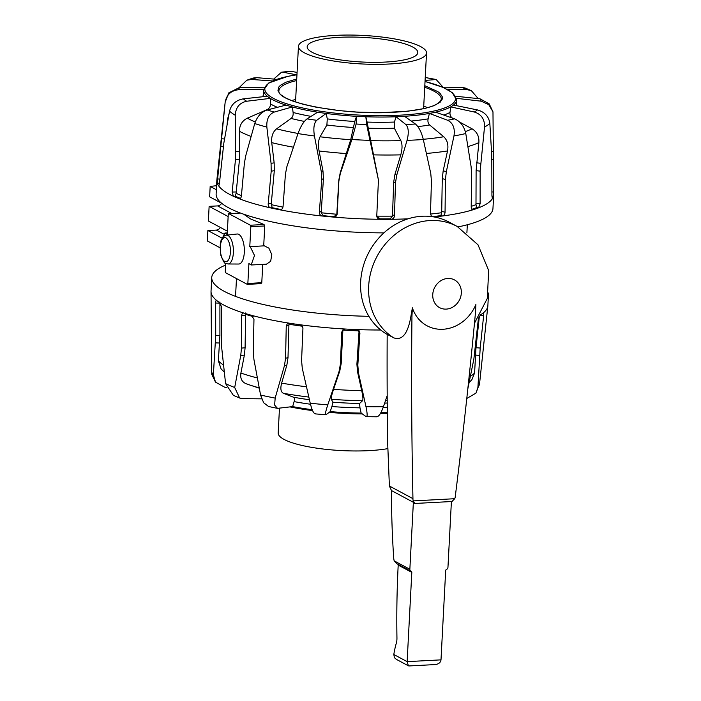 <?xml version="1.0" encoding="UTF-8"?>
<svg xmlns="http://www.w3.org/2000/svg" width="701" height="701" viewBox="0 0 701 701"><rect width="100%" height="100%" fill="white"/><g stroke="black" fill="none" stroke-linecap="round" stroke-linejoin="round"><path stroke-width="1.05" d="M410.874 571.219L396.573 563.551L394.199 560.879A6.992 2.918 87 0 1 393.708 557.908A408.078 170.106 87 0 1 391.482 490.569L389.388 486.021L387.662 442.734A5410.721 4768.491 -61.8 0 1 387.18 334.324L393.734 337.838C402.33 340.879 408.105 333.422 411.058 315.468L412.39 307.835A37.652 33.184 118.2 0 0 442.936 329.268A37.652 33.184 118.2 0 0 475.9 304.497L475.48 312.611A5410.721 4768.491 118.2 0 1 455.282 496.431A5.827 5.135 118.2 0 1 454.721 498.718L413.266 500.9L414.457 502.88A3.496 1.455 87 0 1 413.669 503.528A3.496 1.455 87 0 1 413.31 503.441L409.857 569.273A2.331 2.059 118.2 0 0 411.154 571.341A1.165 1.025 -61.8 0 1 411.811 572.375L407.132 661.639L408.385 665.81L409.007 665.95L434.883 664.592C438.563 664.206 440.605 662.629 440.999 659.86L445.678 570.596A1.165 1.025 -61.8 0 1 446.441 569.484A2.331 2.059 118.2 0 0 447.957 567.275L451.4 501.539M387.18 334.421A64.124 56.518 -61.8 0 1 369.497 251.177A64.124 56.518 -61.8 0 1 449.183 222.164L457.192 226.458A64.124 56.518 -61.8 0 0 377.988 254.629A64.124 56.518 -61.8 0 0 393.734 337.838M411.058 315.468L411.96 315.949L412.39 307.835M389.388 486.021L412.95 498.656A5.827 5.135 118.2 0 0 413.266 500.9M411.96 315.949A5410.721 4768.491 118.2 0 0 412.95 498.656M413.669 503.528L451.768 501.522A3.496 1.455 -93 0 0 452.557 500.882L454.721 498.718M391.482 490.569L414.457 502.88M408.385 665.81L396.345 659.352L394.409 657.696L393.813 654.497A59.839 24.947 87 0 1 396.328 643.159A9.323 3.891 -93 0 0 396.95 637.919A458.419 191.093 87 0 1 398.203 565.085L397.782 564.156M420.696 46.634A64.124 14.274 3 0 0 349.177 35.05A64.124 14.274 3 0 0 298.442 46.336A64.124 14.274 3 0 0 361.734 63.949A64.124 14.274 3 0 0 426.523 53.048A64.124 14.274 3 0 0 420.696 46.634M412.758 47.046A55.379 12.329 3 0 0 350.991 37.048A55.379 12.329 3 0 0 307.178 46.792A55.379 12.329 3 0 0 361.839 62.003A55.379 12.329 3 0 0 417.787 52.593A55.379 12.329 3 0 0 412.758 47.046M387.758 448.64A64.124 14.274 -177 0 1 284.01 439.387A64.124 14.274 -177 0 1 278.183 432.964L279.471 408.297M225.599 265.101A138.605 30.853 3 0 0 211.746 277.526L211.036 291.099A138.605 30.853 3 0 0 211.027 291.476L211.728 374.203L215.505 382.141L224.732 387.224L226.476 387.408M211.29 370.838A134.426 29.924 3 0 0 213.367 374.912L215.715 335.516L215.663 303.034C215.706 301.001 216.022 300.133 216.609 300.431A138.605 30.853 3 0 0 220.184 302.972L221.472 307.161L221.656 347.31L225.582 383.596L233.363 395.355L239.637 398.037L242.949 398.65L261.648 398.851M216.39 300.335L216.609 300.431A138.605 30.853 3 0 1 211.027 291.476M213.367 374.912L215.505 382.141M224.267 372.065L221.095 368.928L218.361 360.857L219.904 335.613L219.912 301.929M225.582 383.596A134.426 29.924 3 0 0 234.695 387.487L240.75 355.451L241.468 348.082L241.652 315.765C241.792 313.741 242.555 312.856 243.93 313.093A138.605 30.853 3 0 0 251.501 315.31L253.964 319.358L253.28 351.534L253.902 359.298L260.579 395.04L263.637 402.725L268.562 406.501L277.473 408.359L292.624 406.589A1344.08 638.006 -61.2 0 1 294.113 401.612C294.762 399.263 294.543 397.791 293.447 397.204L283.335 393.261C280.786 391.929 280.225 388.547 281.644 383.123L286.884 365.011L288.006 357.606L288.935 324.23A134.32 29.898 3 0 0 302.192 326.184M243.335 313.023L243.93 313.093A138.605 30.853 3 0 1 220.184 302.972M234.695 387.487L239.637 398.037M240.75 355.451L244.369 355.153L240.899 373.037C240.093 378.417 241.845 381.984 246.165 383.745L249.863 385.033A121.878 27.129 3 0 0 259.204 387.855M244.369 355.153L245.096 347.784L245.639 312.953M260.579 395.04A134.426 29.924 3 0 0 275.169 398.08L284.448 365.65L285.57 358.255L286.253 326.053L287.244 323.827L289.487 323.214A138.605 30.853 3 0 0 299.756 324.712A138.605 30.853 3 0 0 345.418 329.032A138.605 30.853 3 0 0 356.599 329.566A138.605 30.853 3 0 0 380.766 330.005M251.501 315.31A138.605 30.853 3 0 0 289.487 323.214M275.169 398.08L274.634 405.073L277.473 408.359M211.746 277.526A138.605 30.853 3 0 0 368.901 316.317M480.316 314.942A138.605 30.853 3 0 0 483.138 313.032A138.605 30.853 3 0 0 487.843 305.978A138.605 30.853 3 0 0 487.87 305.61L488.527 293.036M483.331 312.961L483.138 313.032C483.655 312.795 483.83 313.68 483.646 315.704L480.194 348.02L477.916 387.416A134.426 29.924 3 0 0 479.58 383.526L487.843 305.978M467.821 388.845L473.841 359.236L478.476 317.86M356.599 329.566L359.026 330.627L359.911 333.054L357.825 365.09L358.413 372.652L365.975 406.676A134.426 29.924 3 0 0 383.429 406.668L387.197 395.627M299.756 324.712C301.754 325.176 302.806 326.447 302.928 328.524L301.579 360.594L302.271 368.262L310.236 403.206A134.426 29.924 3 0 0 327.779 404.863L338.995 371.732L340.388 364.266L341.746 332.169L342.623 330.118L345.418 329.032M479.58 383.526L475.926 393.138L466.778 398.483M477.916 387.416L475.926 393.138M479.335 316.545L475.997 347.722L474.586 372.976L471.896 379.705L469.153 382.474M383.429 406.668C380.853 413.765 378.522 417.095 376.419 416.657M365.975 406.676C367.455 413.765 367.517 417.095 366.141 416.657L376.972 416.797M358.526 330.206L358.991 332.09L356.905 364.126L357.492 371.688L361.734 390.702C362.96 396.372 363.223 399.728 362.522 400.753L359.595 403.461L359.964 407.842A1344.08 210.361 74.6 0 1 361.146 413.073L366.141 416.657M343.078 329.715L342.877 330.083A134.32 29.898 3 0 0 358.824 330.837M327.779 404.863C325.509 411.785 324.905 415.08 325.974 414.755L330.189 411.61A1344.08 153.738 -69.3 0 1 331.923 406.519L332.931 402.199L331.275 399.272C330.942 398.203 331.704 394.9 333.545 389.362L339.827 370.855L341.221 363.39L342.877 330.083M315.187 413.879L325.974 414.755M310.236 403.206C312.041 410.506 313.846 414.037 315.643 413.783M289.495 323.214L288.935 324.23M291.616 100.541A81.64 18.173 -177 0 1 295.656 99.524M423.737 106.237A81.64 18.173 -177 0 1 427.645 107.674M455.3 96.203L479.975 98.788L489.202 103.871L492.978 111.818L493.679 194.545A138.605 30.853 -177 0 1 493.67 194.913A138.605 30.853 -177 0 1 493.486 196.184A138.605 30.853 -177 0 1 492.444 198.611L491.927 195.938L491.778 155.859L489.85 123.481C488.886 116.541 484.75 112.02 477.442 109.926A121.676 27.085 -177 0 1 474.297 112.011L450.708 106.903A1344.08 1289.428 104.5 0 1 449.998 112.432C449.753 115.069 450.699 117.058 452.846 118.39M425.034 81.456L443.198 87.441L452.285 92.637L456.596 99.954A96.615 21.503 -177 0 1 453.486 105.054L477.442 109.926M489.85 123.481A134.426 29.924 -177 0 1 484.514 127.03L480.132 171.14L480.115 203.789L478.546 207.846A138.605 30.853 -177 0 1 473.07 209.748L472.527 209.765M492.216 198.585L492.444 198.611A138.605 30.853 -177 0 1 478.546 207.846L476.654 207.619L475.988 204.613A134.32 29.898 -177 0 1 471.221 206.366M484.514 127.03C484.785 119.258 481.385 114.254 474.297 112.011M459.707 122.105L472.045 128.8C477.013 131.849 479.291 136.45 478.871 142.583L476.11 170.658L475.988 204.613M472.036 209.494L473.07 209.748C471.931 209.897 471.317 208.942 471.212 206.874L471.589 174.111L471.09 166.584L465.779 133.532C464.22 126.399 460.496 121.501 454.607 118.846A121.676 27.085 -177 0 1 447.641 120.265L429.38 113.422A1344.08 1037.48 102 0 1 428.118 118.855C427.601 121.457 428.109 123.499 429.66 124.98L443.751 136.756C447.361 140.156 448.614 144.888 447.518 150.952L443.181 170.842L442.27 178.659L441.691 212.718A134.32 29.898 -177 0 1 430.475 214.05M453.486 105.054A96.615 21.503 -177 0 1 450.708 106.903A96.615 21.503 -177 0 1 435.531 112.169L454.607 118.846M465.779 133.532A134.426 29.924 -177 0 1 453.968 135.933L446.344 171.622L445.433 179.438L445.056 212.201C444.872 214.322 443.952 215.593 442.296 216.013A138.605 30.853 -177 0 1 434.156 216.968M473.07 209.748A138.605 30.853 -177 0 1 442.296 216.013L440.806 215.645L441.691 212.718M453.968 135.933C455.151 128.248 453.039 123.026 447.641 120.265M440.806 215.645A136.677 30.423 -177 0 1 432.491 216.609L431.422 216.399M431.641 216.583L430.475 213.901L431.439 181.06L430.764 173.436L423.316 139.499C421.485 132.156 418.856 126.995 415.413 124.007A121.676 27.085 -177 0 1 405.835 124.515L396.065 116.752A1344.08 620.026 104.1 0 1 394.435 122.062L394.356 128.204L400.841 140.603C402.435 144.169 402.418 148.919 400.779 154.851L394.97 174.286L393.699 182.015L392.464 216.118A134.32 29.898 -177 0 1 376.901 216.127L376.717 214.856M435.531 112.169A96.615 21.503 -177 0 1 429.38 113.422A96.615 21.503 -177 0 1 404.53 116.305L415.413 124.007M423.316 139.499A134.426 29.924 -177 0 1 407.053 140.349L396.722 175.224L395.46 182.952L394.497 215.794C394.225 217.897 393.059 219.062 390.992 219.282A138.605 30.853 -177 0 1 380.082 219.282C377.979 219.062 376.875 217.897 376.77 215.794L378.452 180.087L366.632 124.524A121.676 27.085 -177 0 1 356.099 124.024L356.537 116.322A1344.08 109.26 107.9 0 1 354.767 121.483L350.719 139.683L340.274 172.516L338.811 180.139L336.822 214.234A134.32 29.898 -177 0 1 321.181 212.754L323.441 178.685L322.959 170.878L319.086 150.987C318.035 144.923 318.359 140.191 320.077 136.783L326.894 125.006L327.279 118.881A1344.08 567.153 -98.4 0 1 326.184 113.448L316.712 120.3A121.676 27.085 -177 0 1 307.038 118.881L317.632 112.195A96.615 21.503 -177 0 1 292.378 106.946L274.275 112.064A121.676 27.085 -177 0 1 267.134 109.978L286.061 105.097A96.615 21.503 -177 0 1 270.279 98.368L246.656 101.251A121.676 27.085 -177 0 1 243.291 98.85L267.3 96.247A96.615 21.503 -177 0 1 263.637 89.842A96.615 21.503 -177 0 1 263.716 89.211L238.638 89.71A121.676 27.085 -177 0 1 239.619 87.423L264.592 87.187M407.938 218.852A138.605 30.853 -177 0 1 390.992 219.282L390.159 218.835L392.464 216.118M407.053 140.349C409.007 132.813 408.604 127.529 405.835 124.515M390.159 218.835A136.677 30.423 -177 0 1 380.056 218.843L376.901 216.127M378.452 180.087L367.079 122.07A1344.08 51.375 -102.5 0 1 365.852 116.76L366.632 124.524M369.777 140.358A134.426 29.924 -177 0 1 351.893 139.517L340.327 173.462L338.863 181.086L337.181 213.928C336.857 216.004 335.63 217.065 333.501 217.082A138.605 30.853 -177 0 1 322.539 216.048C320.48 215.628 319.419 214.357 319.367 212.237L321.768 179.465L321.286 171.657L314.434 135.976C313.207 128.283 313.969 123.061 316.712 120.3M380.056 218.843L380.082 219.282A138.605 30.853 -177 0 1 333.501 217.082L336.822 214.234M351.893 139.517L356.099 124.024M333.483 216.635A136.677 30.423 -177 0 1 323.327 215.68L321.181 212.754M314.434 135.976A134.426 29.924 -177 0 1 298.013 133.576L286.902 166.628L285.421 174.155L283.02 206.953L281.942 209.213L279.778 209.792A138.605 30.853 -177 0 1 270.665 207.899C268.991 207.321 268.176 205.971 268.203 203.842L271.199 171.193L271.068 163.333L266.853 127.083C266.389 119.319 268.86 114.316 274.275 112.064M323.327 215.68L322.539 216.048A138.605 30.853 -177 0 1 279.778 209.792L281.872 209.266M298.013 133.576C300.606 126.443 303.612 121.545 307.038 118.881M280.566 209.424A136.677 30.423 -177 0 1 272.119 207.671L271.305 203.36L274.301 170.711L274.161 162.851L271.734 142.636C271.208 136.502 272.82 131.902 276.571 128.844L291.099 118.434C292.711 117.093 293.386 115.113 293.106 112.475A1344.08 998.75 -96.1 0 1 292.378 106.946A96.615 21.503 -177 0 1 286.061 105.097M266.853 127.083A134.426 29.924 -177 0 1 254.735 123.551L245.692 155.929L244.377 163.359L241.381 196.008C241.065 198.05 240.303 198.944 239.111 198.681A138.605 30.853 -177 0 1 233.407 196.254L232.127 192.056L235.492 159.574L235.264 115.244C235.702 107.481 239.497 102.819 246.656 101.251M239.698 198.751L239.111 198.681A138.605 30.853 -177 0 0 270.665 207.899L272.119 207.671M254.735 123.551C257.083 116.603 261.219 112.081 267.134 109.978M240.408 198.392A136.677 30.423 -177 0 1 235.291 196.201L236.097 193.266L239.488 159.469L239.391 131.262C239.532 125.111 242.187 120.747 247.348 118.171L267.142 109.61C269.359 108.48 270.472 106.596 270.481 103.941A1344.08 1271.535 -97.6 0 1 270.279 98.368A96.615 21.503 -177 0 1 267.3 96.247M235.264 115.244A134.426 29.924 -177 0 1 229.542 111.179L223.821 143.188L219.466 183.057C219.203 185.082 218.887 185.949 218.519 185.66A138.605 30.853 -177 0 1 217.222 183.119L225.152 102.258L228.78 92.874L239.619 87.423M235.291 196.201L233.407 196.254A138.605 30.853 -177 0 1 218.519 185.66M229.542 111.179C231.312 104.361 235.886 100.252 243.291 98.85M219.378 183.732A136.677 30.423 -177 0 1 219.203 183.259L219.448 183.18M227.098 124.401L227.641 118.811L229.043 113.825M262.822 96.738L263.261 95.108M225.126 102.486C226.458 94.819 230.962 90.56 238.638 89.71M219.203 183.259L217.222 183.119A138.605 30.853 -177 0 1 216.837 180.402A138.605 30.853 -177 0 1 216.863 180.034L224.951 104.072M493.67 194.913L492.961 208.486A138.605 30.853 -177 0 1 458.016 226.905M383.894 232.881A138.605 30.853 -177 0 1 216.127 193.984L216.837 180.402M404.53 116.305A96.615 21.503 -177 0 1 400.35 116.559A96.615 21.503 -177 0 1 396.065 116.752A96.615 21.503 -177 0 1 365.852 116.76A96.615 21.503 -177 0 1 356.537 116.322A96.615 21.503 -177 0 1 326.184 113.448A96.615 21.503 -177 0 1 317.632 112.195M424.815 85.697L437.845 91.629L440.018 93.347L442.392 96.931L442.427 98.832L440.184 102.197L434.007 105.685L425.051 108.418L407.561 111.257L380.433 112.686L356.555 112.046L339.652 110.644L316.309 107.235L303.218 104.3L292.887 101.11L285.316 97.798L280.347 94.416L277.946 90.806L278.647 87.196L280.409 85.312L285.859 82.245L296.733 78.985M493.609 140.139L493.618 191.986L493.486 196.184L491.927 196.14M492.978 111.818L488.772 104.677L481.193 101.181L456.377 98.324M456.596 99.954L456.509 105.667M478.231 98.604L471.344 90.657L467.129 89.658L446.879 89.193M471.344 90.657L465.07 87.984L461.757 87.362A121.676 27.085 -177 0 1 467.129 89.658M442.541 87.161L461.757 87.362M443.058 87.161L436.145 79.511L425.086 80.431M436.145 79.511L425.945 77.627A121.676 27.085 -177 0 1 434.541 79.415M425.227 77.715L425.945 77.627M273.697 79.073L281.522 72.212L290.337 71.187L297.075 72.431M281.522 72.212L283.309 72.264A121.676 27.085 -177 0 1 291.765 71.283M296.427 74.823L283.309 72.264M239.4 87.423L246.787 80.221L253.026 78.048L256.768 77.671L276.685 79.318M246.787 80.221L251.606 79.458A121.676 27.085 -177 0 1 256.768 77.671M272.531 80.957L251.606 79.458M226.458 235.194L237.113 234.011A15.036 6.265 87 0 1 238.813 234.379A15.036 6.265 87 0 1 244.36 250.721A15.036 6.265 87 0 1 238.69 264.032L227.965 263.979A14.414 6.011 -93 0 0 233.407 251.212A14.414 6.011 -93 0 0 228.088 235.545A14.414 6.011 -93 0 0 226.458 235.194C224.784 235.273 223.269 236.517 221.91 238.91C220.061 241.267 219.728 246.796 220.911 255.488C223.339 261.482 224.951 264.119 225.748 263.401L227.965 263.979M243.685 214.217L250.555 218.931L264.04 224.513L264.75 225.959L263.707 245.867M221.639 239.505L224.942 233.039L227.203 234.537L228.246 214.585L228.824 213.674L250.38 225.231L250.827 226.695L249.784 246.647L264.321 245.832L268.895 248.163L271.786 254.559L270.674 261.28L266.424 264.189L251.151 264.996L248.899 263.497L247.856 283.449L247.278 284.361L225.722 272.803L225.275 271.34L225.696 263.366M262.735 264.382L261.78 282.713L260.938 283.642L247.532 284.352M247.278 284.361L260.938 283.642M240.399 213.025L228.692 213.639L240.487 213.06M250.187 246.577L254.507 255.506L251.151 264.996M216.556 185.712L210.177 186.405L209.634 196.823L221.656 203.264M216.346 189.708L210.177 186.405M239.926 212.85L238.489 212.289M221.621 203.246A4.898 4.32 -61.8 0 1 217.599 205.91L209.135 206.357L208.363 220.999L227.378 231.19M228.149 216.548L209.135 206.357M220.351 227.422A4.898 4.32 -61.8 0 1 216.337 230.086L207.864 230.533L207.321 240.951L220.07 247.786M221.823 238.016L207.864 230.533M446.239 309.106A15.737 13.871 -61.8 0 1 435.067 286.77A15.737 13.871 -61.8 0 1 459.812 285.465A15.737 13.871 -61.8 0 1 446.239 309.106M394.199 560.879L409.857 569.273M398.203 565.085L411.811 572.375M393.813 654.497L407.132 661.639L440.999 659.86M215.452 342.894L219.632 342.999M215.715 335.516L219.904 335.613M219.851 303.13L215.663 303.034M241.468 348.082L245.096 347.784M245.28 315.468L241.652 315.765M245.438 314.267A134.32 29.898 3 0 0 253.14 316.58M284.448 365.65L286.884 365.011M285.57 358.255L288.006 357.606M288.689 325.439L286.253 326.079M290.144 406.913A95.45 21.24 3 0 0 312.593 410.602M329.155 412.381A95.45 21.24 3 0 0 362.347 413.932M380.301 413.651A95.45 21.24 3 0 0 387.32 413.292M380.792 412.793A96.615 21.503 3 0 0 387.311 412.468M330.189 411.61A96.615 21.503 3 0 0 361.146 413.073M292.624 406.589A96.615 21.503 3 0 0 312.208 409.699M387.241 403.005A100.541 22.379 -177 0 1 384.639 403.136M387.224 400.604A121.878 27.129 -177 0 1 385.48 400.657M383.14 407.5A96.712 21.521 3 0 0 387.267 407.281M479.633 355.389L475.444 355.092M480.194 348.02L475.997 347.722M483.646 315.704L480.019 315.45M358.413 372.652L357.492 371.688M357.825 365.09L356.905 364.126M359.911 333.054L358.991 332.09M342.57 331.31L341.746 332.195M340.388 364.266L341.221 363.39M338.995 371.732L339.827 370.855M240.899 373.037A131.069 29.17 3 0 0 257.337 377.944M246.165 383.745A121.878 27.129 3 0 0 249.863 385.033L259.265 388.17M223.496 364.993A131.069 29.17 -177 0 1 218.361 360.857M474.586 372.976A131.069 29.17 -177 0 1 470.424 376.297M331.923 406.519A96.712 21.521 3 0 0 359.964 407.842M359.595 403.461A100.541 22.379 -177 0 1 332.931 402.199M362.522 400.753A121.878 27.129 -177 0 1 331.275 399.272M361.734 390.702A131.069 29.17 -177 0 1 333.545 389.362M294.113 401.612A96.712 21.521 3 0 0 310.482 404.232M309.439 399.736A100.541 22.379 -177 0 1 293.447 397.204M308.834 397.073A121.878 27.129 -177 0 1 283.335 393.261M306.477 386.777A131.069 29.17 -177 0 1 281.644 383.123M480.606 163.28L476.584 162.798M480.132 171.14L476.11 170.658M476.093 203.308L480.115 203.789M476.654 207.619A136.677 30.423 -177 0 1 471.852 209.292M446.344 171.622L443.181 170.842M445.433 179.438L442.27 178.659M441.893 211.43L445.056 212.201M396.722 175.224L394.97 174.286M395.46 182.952L393.699 182.015M392.735 214.848L394.497 215.794M377.778 175.232L377.725 174.286M340.327 173.462L340.274 172.516M338.863 181.086L338.811 180.139M337.128 212.981L337.181 213.928M319.367 212.237L321.04 211.457M321.768 179.465L323.441 178.685M321.286 171.657L322.959 170.878M283.002 207.11A134.32 29.898 -177 0 1 271.383 204.666M268.203 203.842L271.305 203.36M271.199 171.193L274.301 170.711M271.068 163.333L274.161 162.851M240.277 198.497L239.111 198.681M241.416 195.632A134.32 29.898 -177 0 1 236.097 193.266M232.127 192.056L236.114 191.96M235.492 159.574L239.488 159.469M235.799 151.705L239.786 151.6M217.363 178.921L219.877 179.106M220.815 146.605L223.286 146.781M221.577 138.772L224.539 138.982M425.034 81.509A95.45 21.24 -177 0 1 399.92 115.183A95.45 21.24 -177 0 1 280.312 101.505A95.45 21.24 -177 0 1 296.952 74.797M424.727 87.274A81.298 18.095 -177 0 1 441.297 99.2C439.176 106 423.544 110.355 394.391 112.248C343.823 115.718 276.185 102.258 278.928 90.692A81.298 18.095 -177 0 1 296.654 80.562M491.927 191.951L493.618 191.986M493.574 159.504L491.9 159.469M493.592 151.635L491.559 151.591M479.975 98.788A121.676 27.085 -177 0 1 481.193 101.181M227.851 120.265A131.069 29.17 -177 0 1 227.641 118.811M263.418 96.668A96.712 21.521 -177 0 1 263.269 95.064L263.637 89.842L268.693 83.016L287.988 76.313L296.952 74.744M277.394 107.332A96.712 21.521 -177 0 1 270.481 103.941M267.142 109.61A100.541 22.379 3 0 0 267.589 109.864M247.348 118.171A121.878 27.129 3 0 0 255.26 121.983M239.391 131.262A131.069 29.17 3 0 0 251.081 136.423M311.007 116.375A96.712 21.521 -177 0 1 293.106 112.475M291.099 118.434A100.541 22.379 3 0 0 304.383 121.422M276.571 128.844A121.878 27.129 3 0 0 298.056 133.453M271.734 142.636A131.069 29.17 3 0 0 293.412 147.192M354.767 121.483A96.712 21.521 -177 0 1 327.279 118.881M326.894 125.006A100.541 22.379 3 0 0 353.041 127.486M320.077 136.783A121.878 27.129 3 0 0 350.719 139.683M319.086 150.987A131.069 29.17 3 0 0 346.732 153.598M394.435 122.062A96.712 21.521 -177 0 1 367.079 122.07M368.34 128.204A100.541 22.379 3 0 0 394.356 128.204M370.347 140.612A121.878 27.129 3 0 0 400.841 140.603M373.265 154.851A131.069 29.17 3 0 0 400.779 154.851M428.118 118.855A96.712 21.521 -177 0 1 411.198 121.028M417.857 126.592A100.541 22.379 3 0 0 429.66 124.98M423.264 139.289A121.878 27.129 3 0 0 443.751 136.756M426.41 153.449A131.069 29.17 3 0 0 447.518 150.952M449.998 112.432A96.712 21.521 -177 0 1 443.777 115.052M465.35 131.578A121.878 27.129 3 0 0 472.045 128.8M467.935 146.579A131.069 29.17 3 0 0 478.871 142.583M456.412 105.185A96.712 21.521 -177 0 1 456.377 105.641M224.732 261.455A12.092 5.038 87 0 1 221.297 241.459A12.092 5.038 87 0 1 230.016 246.139A12.092 5.038 87 0 1 224.732 261.455M231.724 213.481L217.599 205.91M223.444 233.897L216.337 230.086M264.75 225.959L250.827 226.695M264.04 224.513L250.38 225.231M261.78 282.713L247.856 283.449M474.472 323.257L487.309 298.416L488.667 270.542L478.021 244.833L457.192 226.458M423.606 108.673L426.523 53.048M295.533 101.96L298.442 46.336M387.32 413.327L380.284 413.686M362.391 413.967L329.12 412.407M312.611 410.637L290.021 406.93M466.892 232.934L467.322 224.767M235.545 296.392L236.482 278.516M227.29 232.916L224.942 233.039"/></g></svg>
